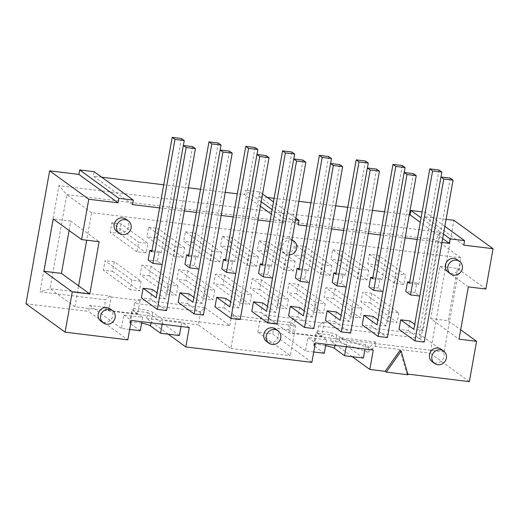 <?xml version="1.0" encoding="UTF-8"?>
<svg xmlns="http://www.w3.org/2000/svg" width="519" height="519" viewBox="0 0 519 519"><rect width="100%" height="100%" fill="white"/><g stroke="black" fill="none" stroke-linecap="round" stroke-linejoin="round"><path stroke-width="0.39" stroke-dasharray="2.6 1.95" d="M372.817 277.646L379.953 278.521L378.247 288.077L383.003 291.522L404.204 172.496M373.193 316.454L371.494 326.016L362.217 324.881M371.494 326.016L387.414 337.571M413.442 173.631L386.305 325.964L377.91 319.879M357.76 278.807L359.466 269.244L368.737 270.38L367.037 279.936L357.76 278.807L330.927 259.331L332.634 249.775L359.466 269.244M368.737 270.38L341.904 250.911L340.204 260.467L367.037 279.936M352.706 307.183L361.977 308.312L335.151 288.843L325.874 287.708L352.706 307.183L351.006 316.739L324.174 297.27L325.874 287.708M402.264 165.522L381.887 279.923L372.616 278.787M381.887 279.923L379.953 278.521M386.305 325.964L377.028 324.829M340.204 260.467L330.927 259.331M335.151 288.843L333.445 298.406L360.277 317.875L351.006 316.739M333.445 298.406L324.174 297.27M332.634 249.775L341.904 250.911M378.247 288.077L368.977 286.942M361.977 308.312L360.277 317.875M336.014 273.143L343.15 274.019L341.444 283.575L346.192 287.02L367.4 167.994M336.39 311.951L334.69 321.508L325.413 320.372M334.69 321.508L350.61 333.062M376.632 169.123L349.501 321.462L341.106 315.377M320.956 274.298L322.656 264.742L331.933 265.877L330.227 275.433L320.956 274.298L294.124 254.829L295.83 245.273L322.656 264.742M331.933 265.877L305.101 246.408L303.401 255.964L330.227 275.433M315.902 302.674L325.173 303.81L298.341 284.341L289.07 283.205L315.902 302.674L314.196 312.237L287.364 292.761L289.07 283.205M365.46 161.02L345.083 275.42L335.812 274.285M345.083 275.42L343.15 274.019M349.501 321.462L340.224 320.327M303.401 255.964L294.124 254.829M298.341 284.341L296.641 293.897L323.473 313.372L314.196 312.237M296.641 293.897L287.364 292.761M295.83 245.273L305.101 246.408M341.444 283.575L332.173 282.44M325.173 303.81L323.473 313.372M299.21 268.641L306.34 269.51L304.64 279.073L309.389 282.518L330.59 163.491M299.586 307.449L297.88 317.005L288.609 315.87M297.88 317.005L313.807 328.559M339.828 164.62L312.691 316.96L304.303 310.868M284.153 269.796L285.852 260.24L295.129 261.375L293.423 270.931L284.153 269.796L257.32 250.327L259.02 240.764L285.852 260.24M295.129 261.375L268.297 241.899L266.591 251.462L293.423 270.931M279.099 298.172L288.369 299.307L261.537 279.838L252.266 278.703L279.099 298.172L277.393 307.735L250.56 288.259L252.266 278.703M328.657 156.511L308.28 270.918L299.002 269.783M308.28 270.918L306.34 269.51M312.691 316.96L303.42 315.824M266.591 251.462L257.32 250.327M261.537 279.838L259.837 289.394L286.67 308.863L277.393 307.735M259.837 289.394L250.56 288.259M259.02 240.764L268.297 241.899M304.64 279.073L295.369 277.937M288.369 299.307L286.67 308.863M262.4 264.139L269.536 265.008L267.836 274.564L272.585 278.015L293.786 158.989M262.783 302.947L261.076 312.503L251.806 311.368M261.076 312.503L277.003 324.057M303.025 160.118L275.887 312.457L267.499 306.366M247.342 265.293L249.049 255.737L258.319 256.866L256.62 266.429L247.342 265.293L220.517 245.824L222.216 236.262L249.049 255.737M258.319 256.866L231.493 237.397L229.787 246.953L256.62 266.429M242.289 293.67L251.566 294.805L224.733 275.336L215.456 274.201L242.289 293.67L240.589 303.226L213.757 283.757L215.456 274.201M291.853 152.009L271.476 266.416L262.199 265.28M271.476 266.416L269.536 265.008M275.887 312.457L266.617 311.322M229.787 246.953L220.517 245.824M224.733 275.336L223.034 284.892L249.86 304.361L240.589 303.226M223.034 284.892L213.757 283.757M222.216 236.262L231.493 237.397M267.836 274.564L258.559 273.435M251.566 294.805L249.86 304.361M225.596 259.63L232.733 260.506L231.033 270.062L235.782 273.513L256.983 154.487M225.973 298.438L224.273 308.001L214.996 306.865M224.273 308.001L240.193 319.555M266.221 155.616L239.084 307.955L230.689 301.863M210.539 260.791L212.245 251.228L221.516 252.364L219.816 261.926L210.539 260.791L183.707 241.316L185.413 231.759L212.245 251.228M221.516 252.364L194.683 232.895L192.984 242.451L219.816 261.926M205.485 289.167L214.762 290.303L187.93 270.827L178.653 269.692L205.485 289.167L203.785 298.723L176.953 279.254L178.653 269.692M255.043 147.506L234.666 261.907L225.395 260.772M234.666 261.907L232.733 260.506M239.084 307.955L229.807 306.82M192.984 242.451L183.707 241.316M187.93 270.827L186.224 280.39L213.056 299.859L203.785 298.723M186.224 280.39L176.953 279.254M185.413 231.759L194.683 232.895M231.033 270.062L221.756 268.926M214.762 290.303L213.056 299.859M188.793 255.127L195.929 256.003L194.223 265.559L198.978 269.004L220.179 149.978M189.169 293.936L187.469 303.492L178.192 302.363M187.469 303.492L203.39 315.052M229.411 151.113L202.28 303.446L193.885 297.361M173.735 256.282L175.435 246.726L184.712 247.861L183.006 257.418L173.735 256.282L146.903 236.813L148.609 227.257L175.435 246.726M184.712 247.861L157.88 228.392L156.18 237.949L183.006 257.418M168.681 284.665L177.952 285.794L151.126 266.325L141.849 265.19L168.681 284.665L166.975 294.221L140.149 274.752L141.849 265.19M218.239 143.004L197.862 257.405L188.592 256.269M197.862 257.405L195.929 256.003M202.28 303.446L193.003 302.311M156.18 237.949L146.903 236.813M151.126 266.325L149.42 275.881L176.252 295.356L166.975 294.221M149.42 275.881L140.149 274.752M148.609 227.257L157.88 228.392M194.223 265.559L184.952 264.424M177.952 285.794L176.252 295.356M275.608 329.02A7.688 7.188 -54 0 1 276.912 339.471A7.688 7.188 -54 0 1 266.578 341.47M457.194 259.682A7.688 7.188 -54 0 1 458.498 270.127A7.688 7.188 -54 0 1 448.163 272.125M441.228 349.287A7.688 7.188 -54 0 1 442.538 359.738A7.688 7.188 -54 0 1 432.197 361.737M125.948 219.148A7.688 7.188 -54 0 1 127.252 229.593A7.688 7.188 -54 0 1 116.918 231.591M109.983 308.76A7.688 7.188 -54 0 1 111.287 319.204A7.688 7.188 -54 0 1 100.952 321.203M181.436 138.502L161.059 252.902L151.782 251.767M151.989 250.625L159.125 251.494L157.419 261.057L162.168 264.502L183.369 145.476M157.419 261.057L148.149 259.922M161.059 252.902L159.125 251.494M192.607 146.605L165.47 298.944L156.2 297.809M152.365 289.433L150.666 298.989L141.389 297.854M150.666 298.989L166.586 310.544M165.47 298.944L157.082 292.852M439.074 170.024L418.69 284.425L409.42 283.296M409.621 282.148L416.757 283.024L415.057 292.58L419.806 296.031L441.007 177.005M415.057 292.58L405.78 291.444M418.69 284.425L416.757 283.024M450.245 178.134L423.108 330.473L413.838 329.338M410.004 320.956L408.297 330.519L399.027 329.383M408.297 330.519L424.218 342.073M423.108 330.473L414.72 324.381M400.045 350.26L406.922 373.991L408.018 374.789M132.533 204.596L93.388 176.188L94.186 171.711M159.599 207.911L184.329 210.935M196.403 212.414L221.133 215.437M233.206 216.916L257.937 219.946M270.01 221.418L283.666 223.092L271.314 214.126M260.389 206.199L244.52 194.683L237.326 193.801M225.252 192.328L200.516 189.299M188.442 187.82L163.712 184.796M101.776 177.219L93.388 176.188M283.666 223.092L284.464 218.609L272.112 209.644M261.187 201.716L245.318 190.201L244.52 194.683M284.464 218.609L295.545 219.965M295.869 218.142L273.487 201.904M262.562 193.976L259.811 191.978L245.318 190.201M298.159 224.863L259.013 196.454L259.811 191.978M306.813 225.927L331.55 228.95M343.623 230.43L368.354 233.453M380.427 234.932L405.157 237.962M417.231 239.434L441.961 242.464M442.662 238.545L420.28 222.307M409.277 214.847L384.547 211.817M372.473 210.338L347.736 207.315M335.663 205.835L310.933 202.812M298.86 201.333L274.129 198.303M267.395 197.48L259.013 196.454M443.46 234.069L421.078 217.831M444.835 226.323L425.431 212.245L422.148 211.843M463.778 245.13L424.633 216.721L425.431 212.245M446.081 219.349L424.633 216.721M121.076 223.884L119.37 233.446L110.099 232.311L111.799 222.755L121.076 223.884L147.909 243.359L146.202 252.915L136.932 251.78L138.631 242.224L147.909 243.359M111.799 222.755L138.631 242.224M136.932 251.78L110.099 232.311M119.37 233.446L146.202 252.915M114.316 261.823L112.617 271.379L103.339 270.243L105.046 260.687L131.878 280.156L141.149 281.292L114.316 261.823L105.046 260.687M112.617 271.379L139.449 290.854L130.172 289.719L131.878 280.156M130.172 289.719L103.339 270.243M141.149 281.292L139.449 290.854M378.708 255.413L377.008 264.969L367.737 263.834L369.437 254.278L378.708 255.413L405.54 274.882L403.84 284.444L394.563 283.309L396.269 273.747L405.54 274.882M369.437 254.278L396.269 273.747M394.563 283.309L367.737 263.834M377.008 264.969L403.84 284.444M371.954 293.345L370.248 302.908L360.977 301.773L362.677 292.21L389.51 311.685L398.787 312.821L371.954 293.345L362.677 292.21M370.248 302.908L397.08 322.377L387.81 321.242L389.51 311.685M387.81 321.242L360.977 301.773M398.787 312.821L397.08 322.377M468.333 286.89L439.963 266.305L430.653 318.575L459.023 339.166M485.868 289.038L457.499 268.453L439.963 266.305M363.41 358.052L331.745 335.073L317.252 333.302L318.569 325.893L322.727 322.091L419.229 333.899L444.082 351.934L460.84 257.846L435.992 239.81L66.782 194.631L58.919 185.646L40.008 291.808L105.565 299.826L104.248 307.235L89.755 305.464L88.691 311.432L127.836 339.841M69.085 230.494L70.753 221.126L99.123 241.711M460.84 257.846L91.629 212.667L86.725 240.2M168.208 334.165L146.656 318.53L147.72 312.555L133.227 310.777L137.626 313.976L140.02 300.533L138.703 299.573L204.921 307.676L200.769 311.478L198.381 324.855L230.929 348.476L236.255 318.608L231.636 315.254L291.042 322.526L295.661 325.88L290.342 355.749L257.794 332.128L272.715 333.951L311.867 362.359M137.626 313.976L108.646 310.427L104.248 307.235M204.921 307.676L229.774 325.711L159.203 317.077L152.826 312.444A10.763 1.752 10.1 0 0 141.278 309.201A10.763 1.752 10.1 0 0 132.085 309.318A10.763 1.752 10.1 0 0 132.54 309.966L138.917 314.592L74.872 306.755L50.019 288.72L109.723 296.025L111.04 296.985L108.646 310.427M111.04 296.985L140.02 300.533M133.227 310.777L134.544 303.375L200.769 311.478M146.656 318.53L198.381 324.855M134.544 303.375L138.703 299.573M229.774 325.711L231.636 315.254M230.929 348.476L290.342 355.749M236.255 318.608L295.661 325.88M257.794 332.128L260.175 318.75L289.589 322.344L288.272 329.753L273.779 327.982L272.715 333.951M317.252 333.302L321.65 336.494L324.044 323.052L322.727 322.091M321.65 336.494L292.671 332.945L288.272 329.753M444.082 351.934L343.228 339.595L336.85 334.969A10.763 1.752 10.1 0 0 325.303 331.719A10.763 1.752 10.1 0 0 316.116 331.836A10.763 1.752 10.1 0 0 316.564 332.484L322.941 337.11L289.18 332.977L264.333 314.949L293.748 318.543L295.064 319.503L292.671 332.945M295.064 319.503L324.044 323.052M439.846 232.253L435.992 239.81L419.229 333.899L420.935 338.42L439.846 232.253L58.919 185.646M318.569 325.893L420.935 338.42M373.284 350.04L365.804 344.61L346.971 342.306L343.228 339.595L322.941 337.11L326.685 339.828L307.845 337.519L315.325 342.949M313.716 351.973L305.451 350.961L307.845 337.519M326.685 339.828L325.9 344.24M324.291 353.264L314.17 345.926A10.763 1.752 -169.9 0 1 313.723 345.278A10.763 1.752 -169.9 0 1 325.647 345.635M293.748 318.543L289.589 322.344M260.175 318.75L264.333 314.949M291.042 322.526L289.18 332.977M129.692 329.455L121.427 328.443L123.82 315.001L142.66 317.304L138.917 314.592L159.203 317.077L162.947 319.788L181.78 322.091L180.995 326.509M74.872 306.755L78.596 285.846M91.629 212.667L66.782 194.631L50.019 288.72L40.008 291.808M430.653 318.575L448.182 320.723L460.69 329.799M457.499 268.453L448.182 320.723M469.371 381.634L430.225 353.225L453.904 220.303M375.016 346.471L375.814 341.989L368.698 347.756L367.9 352.232L375.016 346.471L430.225 353.225M368.698 347.756L339.588 337.558L338.79 342.04L367.9 352.232M375.814 341.989L339.588 337.558M352.232 356.683L330.681 341.048L338.79 342.04M407.824 374.102L406.922 373.991M365.804 344.61L365.019 349.028M330.681 341.048L331.745 335.073M346.179 346.724L346.971 342.306M273.779 327.982L305.451 350.961M25.95 303.758L88.691 311.432M142.66 317.304L141.869 321.722M140.266 330.746L130.146 323.408A10.763 1.752 -169.9 0 1 129.692 322.76A10.763 1.752 -169.9 0 1 141.622 323.116M162.155 324.206L162.947 319.788M89.755 305.464L121.427 328.443M179.386 335.534L147.72 312.555M109.723 296.025L105.565 299.826M70.753 221.126L53.223 218.979M123.82 315.001L131.301 320.431M189.26 327.521L181.78 322.091M279.812 244.747A7.688 7.188 -54 0 1 291.568 239.415A7.688 7.188 -54 0 1 292.872 249.86A7.688 7.188 -54 0 1 282.537 251.858A7.688 7.188 -54 0 1 279.812 244.747M289.317 254.9A7.688 7.188 -54 0 1 284.957 253.609A7.688 7.188 -54 0 1 282.226 246.506A7.688 7.188 -54 0 1 291.944 240.161M314.17 345.926L316.564 332.484M336.85 334.969L335.002 345.356M130.146 323.408L132.54 309.966M152.826 312.444L150.977 322.837M313.723 345.278L316.116 331.836M129.692 322.76L132.085 309.318M282.537 251.858L284.957 253.609M291.568 239.415L292.022 239.739"/><path stroke-width="0.78" d="M404.204 172.496L405.079 167.566L395.809 166.43L373.725 290.393L368.977 286.942L370.676 277.386L372.616 278.787L392.993 164.387L395.809 166.43M382.964 291.522L373.725 290.393M363.923 315.318L377.028 324.829L404.165 172.496L413.442 173.631L416.251 175.669L387.414 337.571L378.143 336.435L362.217 324.881L363.923 315.318L373.193 316.454L377.91 319.879M416.251 175.669L406.98 174.54L378.143 336.435M370.676 277.386L372.817 277.646M404.165 172.496L406.98 174.54M405.079 167.566L402.264 165.522L392.993 164.387M367.4 167.994L368.276 163.063L359.005 161.928L336.922 285.885L332.173 282.44L333.873 272.884L335.812 274.285L356.19 159.884L359.005 161.928M346.16 287.02L336.922 285.885M327.119 310.816L340.224 320.327L367.361 167.987L376.632 169.123L379.447 171.166L350.61 333.062L341.34 331.926L325.413 320.372L327.119 310.816L336.39 311.951L341.106 315.377M379.447 171.166L370.177 170.031L341.34 331.926M333.873 272.884L336.014 273.143M367.361 167.987L370.177 170.031M368.276 163.063L365.46 161.02L356.19 159.884M330.59 163.491L331.472 158.555L322.195 157.419L300.118 281.382L295.369 277.937L297.069 268.375L299.002 269.783L319.38 155.382L322.195 157.419M309.35 282.511L300.118 281.382M290.309 306.314L303.42 315.824L330.558 163.485L339.828 164.62L342.644 166.664L313.807 328.559L304.53 327.424L288.609 315.87L290.309 306.314L299.586 307.449L304.303 310.868M342.644 166.664L333.367 165.529L304.53 327.424M297.069 268.375L299.21 268.641M330.558 163.485L333.367 165.529M331.472 158.555L328.657 156.511L319.38 155.382M293.786 158.989L294.669 154.052L285.392 152.917L263.315 276.88L258.559 273.435L260.266 263.873L262.199 265.28L282.576 150.873L285.392 152.917M272.546 278.009L263.315 276.88M253.506 301.811L266.617 311.322L293.748 158.983L303.025 160.118L305.84 162.162L277.003 324.057L267.726 322.922L251.806 311.368L253.506 301.811L262.783 302.947L267.499 306.366M305.84 162.162L296.563 161.026L267.726 322.922M260.266 263.873L262.4 264.139M293.748 158.983L296.563 161.026M294.669 154.052L291.853 152.009L282.576 150.873M256.983 154.487L257.859 149.55L248.588 148.415L226.505 272.378L221.756 268.926L223.462 259.37L225.395 260.772L245.772 146.371L248.588 148.415M235.743 273.507L226.505 272.378M216.702 297.303L229.807 306.82L256.944 154.48L266.221 155.616L269.037 157.659L240.193 319.555L230.923 318.419L214.996 306.865L216.702 297.303L225.973 298.438L230.689 301.863M269.037 157.659L259.76 156.524L230.923 318.419M223.462 259.37L225.596 259.63M256.944 154.48L259.76 156.524M257.859 149.55L255.043 147.506L245.772 146.371M220.179 149.978L221.055 145.048L211.784 143.912L189.701 267.875L184.952 264.424L186.652 254.868L188.592 256.269L208.969 141.869L211.784 143.912M198.939 269.004L189.701 267.875M179.898 292.8L193.003 302.311L220.14 149.978L229.411 151.113L232.227 153.15L203.39 315.052L194.119 313.917L178.192 302.363L179.898 292.8L189.169 293.936L193.885 297.361M232.227 153.15L222.956 152.022L194.119 313.917M186.652 254.868L188.793 255.127M220.14 149.978L222.956 152.022M221.055 145.048L218.239 143.004L208.969 141.869M266.266 336.111A7.688 7.188 -54 0 1 278.028 330.778A7.688 7.188 -54 0 1 279.332 341.223A7.688 7.188 -54 0 1 268.998 343.221A7.688 7.188 -54 0 1 266.266 336.111M268.998 343.221L266.578 341.47A7.688 7.188 -54 0 1 263.847 334.359A7.688 7.188 -54 0 1 275.608 329.02L278.028 330.778M447.852 266.772A7.688 7.188 -54 0 1 459.613 261.433A7.688 7.188 -54 0 1 460.917 271.878A7.688 7.188 -54 0 1 450.583 273.876A7.688 7.188 -54 0 1 447.852 266.772M450.583 273.876L448.163 272.125A7.688 7.188 -54 0 1 445.432 265.014A7.688 7.188 -54 0 1 457.194 259.682L459.613 261.433M431.892 356.378A7.688 7.188 -54 0 1 443.648 351.045A7.688 7.188 -54 0 1 444.952 361.49A7.688 7.188 -54 0 1 434.617 363.488A7.688 7.188 -54 0 1 431.892 356.378M434.617 363.488L432.197 361.737A7.688 7.188 -54 0 1 429.473 354.626A7.688 7.188 -54 0 1 441.228 349.287L443.648 351.045M116.606 226.239A7.688 7.188 -54 0 1 128.368 220.899A7.688 7.188 -54 0 1 129.672 231.344A7.688 7.188 -54 0 1 119.338 233.342A7.688 7.188 -54 0 1 116.606 226.239M119.338 233.342L116.918 231.591A7.688 7.188 -54 0 1 114.186 224.48A7.688 7.188 -54 0 1 125.948 219.148L128.368 220.899M100.641 315.85A7.688 7.188 -54 0 1 112.402 310.511A7.688 7.188 -54 0 1 113.706 320.956A7.688 7.188 -54 0 1 103.372 322.954A7.688 7.188 -54 0 1 100.641 315.85M103.372 322.954L100.952 321.203A7.688 7.188 -54 0 1 98.227 314.092A7.688 7.188 -54 0 1 109.983 308.76L112.402 310.511M151.782 251.767L172.165 137.366L174.974 139.41L152.897 263.367L148.149 259.922L149.848 250.366L151.782 251.767M183.369 145.476L184.251 140.539L181.436 138.502L172.165 137.366M184.251 140.539L174.974 139.41M162.136 264.502L152.897 263.367M149.848 250.366L151.989 250.625M156.2 297.809L183.337 145.469L192.607 146.605L195.423 148.648L186.152 147.513L157.309 309.408L141.389 297.854L143.088 288.298L156.2 297.809M183.337 145.469L186.152 147.513M157.309 309.408L166.586 310.544L195.423 148.648M143.088 288.298L152.365 289.433L157.082 292.852M409.42 283.296L429.797 168.889L432.612 170.933L410.529 294.896L405.78 291.444L407.486 281.888L409.42 283.296M441.007 177.005L441.89 172.068L439.074 170.024L429.797 168.889M441.89 172.068L432.612 170.933M419.767 296.025L410.529 294.896M407.486 281.888L409.621 282.148M413.838 329.338L440.968 176.998L450.245 178.134L453.061 180.177L443.784 179.042L414.947 340.938L399.027 329.383L400.726 319.821L413.838 329.338M440.968 176.998L443.784 179.042M414.947 340.938L424.218 342.073L453.061 180.177M400.726 319.821L410.004 320.956L414.72 324.381M386.285 372.129L401.142 351.058L408.018 374.789L386.285 372.129L385.182 371.332L400.045 350.26L401.142 351.058M81.593 239.57L99.123 241.711L89.813 293.988L72.277 291.84L43.907 271.255L53.223 218.979L81.593 239.57L88.775 199.244L118.047 202.825L118.845 198.342L79.692 169.934L78.894 174.416L118.047 202.825M78.894 174.416L49.629 170.835L25.95 303.758L65.096 332.166L72.277 291.84M88.775 199.244L49.629 170.835M118.845 198.342L133.331 200.12L94.186 171.711L79.692 169.934M133.331 200.12L132.533 204.596L159.599 207.911M184.329 210.935L196.403 212.414M221.133 215.437L233.206 216.916M257.937 219.946L270.01 221.418M271.314 214.126L260.389 206.199M237.326 193.801L225.252 192.328M200.516 189.299L188.442 187.82M163.712 184.796L101.776 177.219M272.112 209.644L261.187 201.716M295.545 219.965L298.957 220.387L295.869 218.142M273.487 201.904L262.562 193.976M298.957 220.387L298.159 224.863L306.813 225.927M331.55 228.95L343.623 230.43M368.354 233.453L380.427 234.932M405.157 237.962L417.231 239.434M441.961 242.464L449.292 243.359L442.662 238.545M420.28 222.307L410.14 214.95L409.277 214.847M384.547 211.817L372.473 210.338M347.736 207.315L335.663 205.835M310.933 202.812L298.86 201.333M274.129 198.303L267.395 197.48M449.292 243.359L450.09 238.876L443.46 234.069M421.078 217.831L410.944 210.467L410.14 214.95M450.09 238.876L464.576 240.654L444.835 226.323M422.148 211.843L410.944 210.467M464.576 240.654L463.778 245.13L493.05 248.711L453.904 220.303L446.081 219.349M460.69 329.799L476.559 341.314L459.023 339.166L468.333 286.89L485.868 289.038L493.05 248.711M89.813 293.988L61.443 273.396L69.085 230.494M43.907 271.255L61.443 273.396M86.725 240.2L78.596 285.846M325.9 344.24L324.291 353.264L313.716 351.973M325.647 345.635A10.763 1.752 -169.9 0 1 334.457 348.405L344.577 355.749L346.179 346.724M476.559 341.314L469.371 381.634L407.824 374.102M385.182 371.332L369.826 369.457L352.232 356.683M365.019 349.028L363.41 358.052L344.577 355.749M65.096 332.166L127.836 339.841L131.301 320.431L189.26 327.521L185.802 346.939L311.867 362.359L315.325 342.949L373.284 350.04L369.826 369.457M141.869 321.722L140.266 330.746L129.692 329.455M180.995 326.509L179.386 335.534L160.553 333.23L162.155 324.206M141.622 323.116A10.763 1.752 -169.9 0 1 150.432 325.887L160.553 333.23M185.802 346.939L168.208 334.165M291.944 240.161A7.688 7.188 -54 0 1 293.988 241.166A7.688 7.188 -54 0 1 296.414 249.444A7.688 7.188 -54 0 1 289.317 254.9M335.002 345.356L334.457 348.405M150.977 322.837L150.432 325.887M292.022 239.739L293.988 241.166"/></g></svg>
